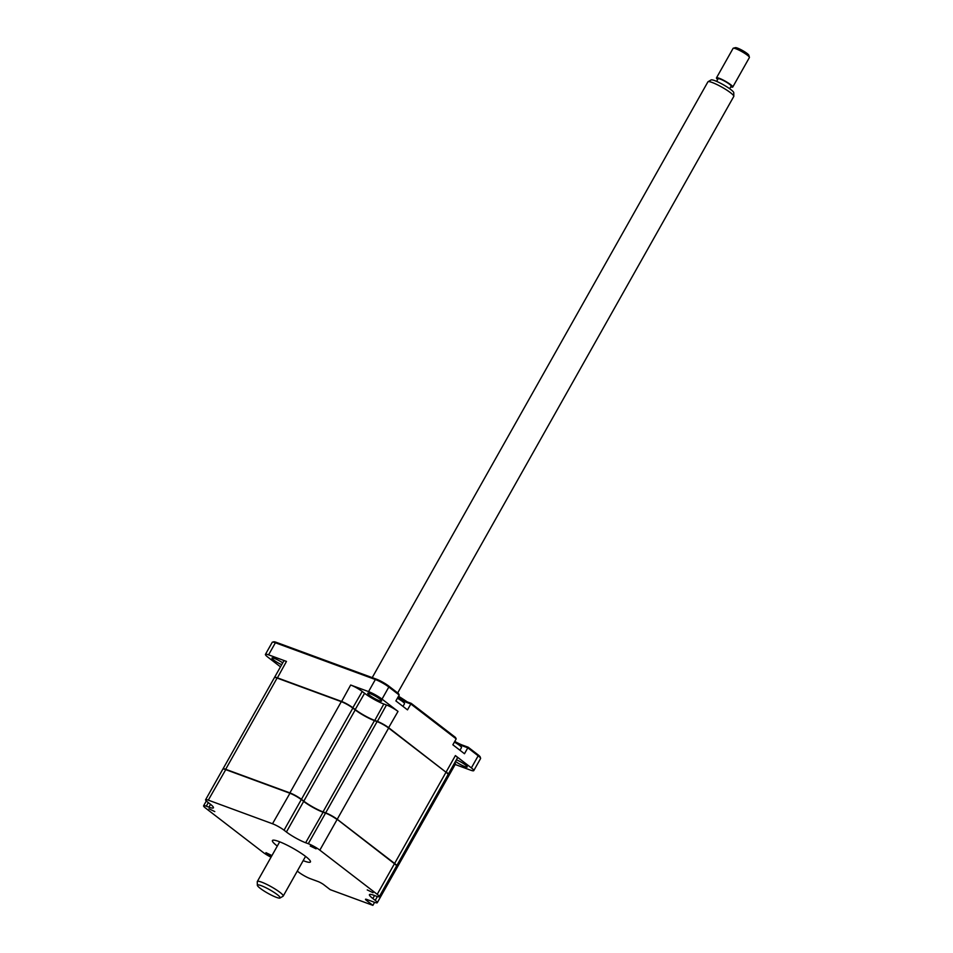 <?xml version="1.0" encoding="UTF-8"?>
<svg xmlns="http://www.w3.org/2000/svg" width="953" height="953" viewBox="0 0 953 953"><rect width="100%" height="100%" fill="white"/><g stroke="black" fill="none" stroke-linecap="round" stroke-linejoin="round"><path stroke-width="1.43" d="M455.474 761.423A7.946 1.215 -150.6 0 0 464.933 766.629A7.946 1.215 -150.6 0 0 467.22 766.962A7.946 1.215 -150.6 0 0 463.813 763.794A7.946 1.215 -150.6 0 0 456.404 759.791M282.731 662.871A7.946 1.215 -150.6 0 0 274.273 658.368A7.946 1.215 -150.6 0 0 271.986 658.035A7.946 1.215 -150.6 0 0 281.683 664.729M379.318 700.729A7.946 1.215 -150.6 0 0 381.617 701.063A7.946 1.215 -150.6 0 0 377.793 697.62A7.946 1.215 -150.6 0 0 370.062 693.605A7.946 1.215 -150.6 0 0 367.763 693.26A7.946 1.215 -150.6 0 0 371.587 696.714A7.946 1.215 -150.6 0 0 379.318 700.729M398.521 696.214A59.372 9.065 29.4 0 1 407.336 701.932M274.512 677.547A9.351 1.429 29.4 0 1 274.547 677.38A9.351 1.429 29.4 0 1 277.24 677.786L341.448 701.396A9.351 1.429 29.4 0 1 352.991 707.829L355.362 709.651A15.582 2.382 -150.6 0 0 374.6 720.373L377.233 721.35A9.351 1.429 29.4 0 1 388.776 727.782L445.885 772.121M455.165 764.485L470.627 770.167A10.912 1.668 29.4 0 0 473.772 770.632A10.912 1.668 29.4 0 0 471.378 767.892L455.391 755.586L446.171 771.954A9.351 1.429 29.4 0 1 448.22 774.301A9.351 1.429 29.4 0 1 448.101 774.408M341.472 701.73L350.668 685.028L368.561 691.604A10.912 1.668 29.4 0 1 382.022 699.109L398.009 711.414L388.49 727.937M350.668 685.028A9.351 1.429 29.4 0 1 362.223 691.461L364.582 693.284A15.582 2.382 -150.6 0 0 383.821 704.005L386.465 704.982A9.351 1.429 29.4 0 1 398.009 711.414M364.582 693.284L355.064 709.806M362.223 691.461L352.705 707.996M274.547 677.38L283.768 661.013A9.351 1.429 29.4 0 1 286.472 661.418L277.263 678.119M280.48 666.85L267.829 657.117A10.912 1.668 29.4 0 1 265.434 654.377A10.912 1.668 29.4 0 1 268.579 654.842L286.472 661.418M473.772 770.632L480.574 758.552A10.912 1.668 -150.6 0 0 480.586 758.266A10.912 1.668 -150.6 0 0 478.18 755.812L467.816 747.831L464.48 753.74L452.866 744.793L456.189 738.885L410.826 703.969L407.491 709.866L395.876 700.92L399.2 695.023L388.824 687.03A10.912 1.668 -150.6 0 0 375.363 679.525L275.393 642.763A10.912 1.668 -150.6 0 0 272.487 642.143A10.912 1.668 -150.6 0 0 272.236 642.298L265.434 654.377M456.189 738.885L455.486 737.431L411.208 703.35L410.826 703.969L404.37 701.587A9.971 1.525 29.4 0 1 401.749 700.479M480.586 758.266L480.217 757.027A9.971 1.525 -150.6 0 0 478.025 754.788L468.197 747.223L467.816 747.831L461.359 745.46A9.971 1.525 29.4 0 1 458.738 744.353L457.44 743.352A21.288 14.771 -74.4 0 0 456.427 742.59M455.391 755.586A9.351 1.429 29.4 0 1 457.44 757.933L448.22 774.301M445.492 779.137A9.351 1.429 29.4 0 1 446.218 780.352A9.351 1.429 29.4 0 1 446.087 780.459M454.724 762.769A9.351 1.429 29.4 0 1 455.439 763.984L446.218 780.352M411.208 703.35L405.37 701.205A10.912 1.668 29.4 0 1 397.782 697.536M468.197 747.223L462.36 745.079A10.912 1.668 29.4 0 1 454.772 741.398M399.2 695.023L398.497 693.57L388.669 686.005A9.971 1.525 -150.6 0 0 376.352 679.144L276.382 642.382A9.971 1.525 -150.6 0 0 273.725 641.81L272.487 642.143M271.545 856.27L265.947 852.661L271.939 855.58M316.086 848.837L310.249 846.038L316.086 848.837M373.076 892.711L367.239 889.911L373.076 892.711M214.794 811.587L208.957 808.787L214.794 811.587M303.173 860.642A21.812 3.335 -150.6 0 0 310.44 861.941A21.812 3.335 -150.6 0 0 305.651 856.461A21.812 3.335 -150.6 0 0 285.4 844.322A21.812 3.335 -150.6 0 0 272.427 840.522A21.812 3.335 -150.6 0 0 277.204 846.002A21.812 3.335 -150.6 0 0 277.299 846.073M297.288 871.09L298.813 872.269A9.351 1.429 -150.6 0 0 310.356 878.702L318.088 881.549A4.67 0.715 29.4 0 1 323.853 884.765L330.214 889.661L372.885 905.35L374.589 902.324A9.351 1.429 -150.6 0 0 377.269 902.717A9.351 1.429 -150.6 0 0 375.22 900.371L372.861 898.548A15.582 2.382 29.4 0 1 369.442 894.641A15.582 2.382 29.4 0 1 373.933 895.296L376.578 896.273A9.351 1.429 -150.6 0 0 379.27 896.666L396.508 866.074A9.351 1.429 -150.6 0 0 396.519 865.824L396.4 865.419A9.042 1.382 -150.6 0 0 394.411 863.382L337.017 819.211A9.042 1.382 -150.6 0 0 325.855 812.992L323.222 812.016A15.891 2.43 29.4 0 1 303.59 801.08L301.231 799.257A9.042 1.382 -150.6 0 0 290.069 793.039L225.861 769.428A9.042 1.382 -150.6 0 0 223.455 768.904L223.038 769.023A9.351 1.429 -150.6 0 0 222.835 769.154L205.598 799.746A9.351 1.429 -150.6 0 0 207.647 802.092L210.005 803.915A15.582 2.382 29.4 0 1 213.424 807.822A15.582 2.382 29.4 0 1 208.933 807.167L206.289 806.19A9.351 1.429 -150.6 0 0 203.597 805.797A9.351 1.429 -150.6 0 0 205.645 808.144L263.028 852.316A9.351 1.429 -150.6 0 0 271.033 857.188M396.519 865.824A9.351 1.429 -150.6 0 0 394.459 863.728L394.411 863.382M379.27 896.666A9.351 1.429 -150.6 0 0 377.221 894.319L394.459 863.728L337.017 819.211M377.221 894.319L319.839 850.147L337.076 819.556A9.351 1.429 -150.6 0 0 325.533 813.112L325.855 812.992M319.839 850.147A9.351 1.429 -150.6 0 0 308.296 843.703L325.533 813.112L322.888 812.147A15.582 2.382 29.4 0 1 303.65 801.413L303.59 801.08M308.296 843.703L305.651 842.738L323.222 812.016M305.651 842.738A15.582 2.382 29.4 0 1 286.412 832.005L303.65 801.413L301.231 799.257M286.412 832.005L284.054 830.194L301.279 799.603A9.351 1.429 -150.6 0 0 289.736 793.17L225.527 769.547A9.351 1.429 -150.6 0 0 223.038 769.023M377.269 902.717L394.506 872.126A9.351 1.429 -150.6 0 0 394.518 871.876L394.399 871.471A9.042 1.382 -150.6 0 0 393.887 870.732M394.518 871.876A9.351 1.429 -150.6 0 0 393.792 870.911M372.885 905.35L366.524 900.454A4.67 0.715 29.4 0 1 365.499 899.287A4.67 0.715 29.4 0 1 366.845 899.477L374.565 902.324M284.054 830.194A9.351 1.429 -150.6 0 0 272.498 823.761L208.29 800.139A9.351 1.429 -150.6 0 0 205.598 799.746M394.53 871.971A9.351 1.429 -150.6 0 0 394.661 871.864L446.064 780.626A9.351 1.429 -150.6 0 0 445.349 779.411M394.661 871.864A9.351 1.429 -150.6 0 0 393.934 870.649M396.543 865.92A9.351 1.429 -150.6 0 0 396.662 865.812L448.065 774.575A9.351 1.429 -150.6 0 0 446.016 772.228L388.633 728.044A9.351 1.429 -150.6 0 0 377.09 721.612L374.446 720.647A15.582 2.382 29.4 0 1 355.207 709.914L352.848 708.103A9.351 1.429 -150.6 0 0 341.305 701.658L277.097 678.048A9.351 1.429 -150.6 0 0 274.393 677.654L222.99 768.892A9.351 1.429 -150.6 0 0 222.954 769.047M396.662 865.812A9.351 1.429 -150.6 0 0 394.613 863.454L337.219 819.282A9.351 1.429 -150.6 0 0 325.676 812.849L323.031 811.873A15.582 2.382 29.4 0 1 303.793 801.151L301.434 799.329A9.351 1.429 -150.6 0 0 289.891 792.896L225.682 769.285A9.351 1.429 -150.6 0 0 222.99 768.892M454.378 742.101A8.41 1.287 29.4 0 1 459.644 745.472A8.41 1.287 29.4 0 1 461.204 746.878A8.41 1.287 29.4 0 1 461.49 747.581L459.977 750.261M458.738 744.353L457.44 743.352M397.389 698.239A8.41 1.287 29.4 0 1 402.654 701.611A8.41 1.287 29.4 0 1 404.215 703.016A8.41 1.287 29.4 0 1 404.501 703.719L402.988 706.399M400.451 699.49L401.749 700.491L400.451 699.49A21.288 14.771 -74.4 0 0 399.438 698.716M279.312 896.38A13.056 1.989 -150.6 0 0 266.518 888.029A13.056 1.989 -150.6 0 0 257.346 885.254A13.056 1.989 -150.6 0 0 258.203 886.588A13.056 1.989 -150.6 0 0 269.973 894.414A13.056 1.989 -150.6 0 0 279.991 898.024A13.056 1.989 -150.6 0 0 279.312 896.38M257.346 885.254L257.274 881.716A14.855 2.263 29.4 0 1 257.322 881.513A14.855 2.263 29.4 0 1 268.293 885.158A14.855 2.263 29.4 0 1 282.279 894.367A14.855 2.263 29.4 0 1 283.208 896.094A14.855 2.263 29.4 0 1 283.053 896.237L279.991 898.024M397.675 692.938L733.774 96.444A14.855 2.263 -150.6 0 0 733.822 96.241A14.855 2.263 -150.6 0 0 732.845 94.728A14.855 2.263 -150.6 0 0 719.444 85.818A14.855 2.263 -150.6 0 0 708.055 81.72A14.855 2.263 -150.6 0 0 707.9 81.863L372.218 677.619M708.055 81.72L711.117 79.933A13.056 1.989 29.4 0 1 721.123 83.542A13.056 1.989 29.4 0 1 732.905 91.369A13.056 1.989 29.4 0 1 733.762 92.703L733.822 96.241M716.632 81.374L718.109 78.777A7.481 1.144 29.4 0 1 723.625 80.612A7.481 1.144 29.4 0 1 730.665 85.258A7.481 1.144 29.4 0 1 731.142 86.115L729.676 88.724M733.31 48.198L735.394 47.65A7.791 1.191 29.4 0 1 741.505 49.949A7.791 1.191 29.4 0 1 748.308 54.512A7.791 1.191 29.4 0 1 748.808 55.203L749.403 57.275A9.351 1.429 -150.6 0 0 748.808 56.441A9.351 1.429 -150.6 0 0 740.648 50.974A9.351 1.429 -150.6 0 0 733.31 48.198A9.351 1.429 -150.6 0 0 733.107 48.341L716.477 77.86A9.351 1.429 29.4 0 1 723.375 80.159A9.351 1.429 29.4 0 1 732.178 85.961A9.351 1.429 29.4 0 1 732.762 87.033A9.351 1.429 29.4 0 1 730.713 86.866M717.68 79.528A9.351 1.429 29.4 0 1 717.061 78.944A9.351 1.429 29.4 0 1 716.477 77.86M732.762 87.033L749.403 57.525A9.351 1.429 -150.6 0 0 749.403 57.275M383.821 704.005L374.624 720.706M377.257 721.683L386.465 704.982M268.579 654.842L275.393 642.763L276.382 642.382M368.561 691.604L375.363 679.525L376.352 679.144M382.022 699.109L388.824 687.03L388.669 686.005M403.822 702.552L405.37 701.205M460.811 746.425L462.36 745.079M471.378 767.892L478.18 755.812L478.025 754.788M272.498 823.761L290.069 793.039M208.29 800.139L225.861 769.428M208.933 807.167L210.53 804.32M206.289 806.19L208.314 802.605M366.524 900.454L367.036 899.549M375.22 900.371L377.376 896.547M372.861 898.548L374.565 895.522M394.613 863.454L446.016 772.228M337.219 819.282L388.633 728.044M325.676 812.849L377.09 721.612M323.031 811.873L374.446 720.647M303.793 801.151L355.207 709.914M301.434 799.329L352.848 708.103M289.891 792.896L341.305 701.658M225.682 769.285L277.097 678.048M203.597 805.797L206.313 800.961M461.204 746.878A21.812 21.812 0 0 0 458.119 743.828M404.215 703.016A21.812 21.812 0 0 0 401.13 699.955M257.322 881.513L279.694 841.821M283.208 896.094L305.568 856.39"/></g></svg>
